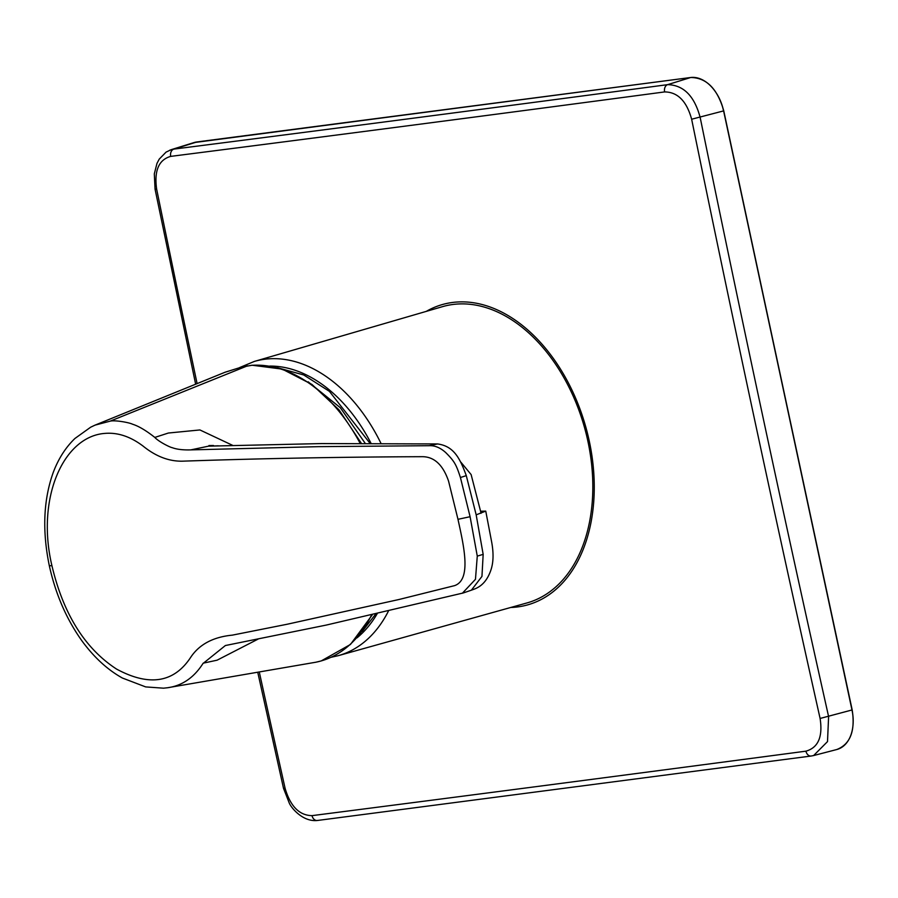 <?xml version="1.0" encoding="UTF-8"?>
<svg xmlns="http://www.w3.org/2000/svg" width="898" height="898" viewBox="0 0 898 898"><rect width="100%" height="100%" fill="white"/><g stroke="black" fill="none" stroke-linecap="round" stroke-linejoin="round"><path stroke-width="1.35" d="M370.043 443.365L329.431 391.371L303.704 374.96L277.471 367.731M259.511 673.017A25061.777 18236.954 82.4 0 0 285.093 788.287C290.368 806.325 299.348 815.44 312.021 815.642A25063.797 1556.952 -11.4 0 0 557.018 783.909A25063.797 1556.952 -11.4 0 0 805.933 751.166C818.213 747.697 822.938 736.798 820.099 718.456A25061.777 18822.293 -97.3 0 1 754.511 419.231A25061.777 18822.293 -97.3 0 1 691.64 119.232C686.656 101.115 677.642 92.011 664.61 91.922A25063.797 2142.347 167.2 0 1 170.687 156.387C158.766 159.754 154.086 170.654 156.634 189.074A25061.777 18236.954 82.4 0 0 196.976 383.019M388.374 611.201A152.986 102.372 -105.9 0 1 373.703 632.967A152.986 102.372 -105.9 0 1 353.206 649.546A152.986 102.372 -105.9 0 1 338.288 655.663L526.98 602.94A154.041 103.079 -105.9 0 0 562.642 580.086A154.041 103.079 -105.9 0 0 573.71 397.275A154.041 103.079 -105.9 0 0 442.467 306.667L254.358 361.423L239.463 367.63M362.253 631.395L375.6 614.142M723.597 110.892L789.937 420.354L723.586 110.836A36.975 24.74 74.1 0 0 715.145 91.36M169.789 150.168L173.864 149.102A25057.534 2141.809 -12.8 0 0 667.652 84.648C683.591 85.074 694.435 96.03 700.182 117.515A25055.513 18817.59 82.7 0 0 828.607 716.593L827.507 741.602L813.633 755.544L811.567 755.948A6.264 4.569 82.4 0 1 811.163 756.026L813.577 755.555M422.801 456.689C340.959 456.992 261.239 458.474 183.663 461.134C169.823 461.752 156.342 456.779 143.253 446.227C130.536 436.563 117.728 432.286 104.819 433.408C63.219 436.495 35.976 498.446 51.927 565.706C63.376 614.075 84.94 648.536 116.594 669.1C149.573 686.858 174.437 682.693 191.173 656.606C199.839 644.113 213.556 636.963 232.313 635.144L287.169 624.245L399.026 599.494L454.646 585.619C471.865 579.547 463.626 545.277 457.98 519.313L448.573 481.16C443.084 465.119 434.486 456.959 422.801 456.689M457.98 519.313L470.092 516.709L460.427 477.512C456.195 464.558 454.556 461.392 445.767 452.614C440.312 447.675 434.733 445.374 429.053 445.7L318.599 446.654L189.781 449.909C182.384 450.044 176.491 449.292 172.113 447.631C170.788 447.642 158.991 441.984 154.804 437.427L154.389 437.09C145.846 430.378 138.561 426.09 132.534 424.215C129.144 422.464 114.529 419.916 110.128 421.162L95.02 425.136L90.664 427.201L74.994 438.426C65.722 447.294 58.471 458.631 53.24 472.438C43.452 499.804 42.139 530.898 49.323 565.74L51.927 565.706M470.092 516.709L477.276 556.109L475.469 579.3L462.358 593.252M225.398 645.516L202.937 663.577C193.845 677.777 181.957 685.848 167.286 687.789L315.984 662.196A152.424 101.99 -105.9 0 0 371.48 615.085M49.323 565.74L49.323 565.74C55.609 594.218 66.553 619.362 82.156 641.161C94.234 657.549 107.659 669.841 122.409 678.035L145.678 686.914L163.537 688.182L167.859 687.711M360.132 443.365A152.424 101.99 -105.9 0 0 251.653 365.329L241.663 367.069L224.938 372.288L95.008 425.147M154.804 437.427L168.386 433.027L199.917 429.951L232.638 445.352M258.108 639.095L217.092 660.187L203.195 663.173M218.304 445.812L208.605 446.149L190.836 449.876M208.605 446.149L321.675 443.567L437.607 443.949L429.053 445.7M460.427 477.512L466.286 475.637C459.888 458.07 453.714 446.126 437.607 443.949M466.286 475.637L476.176 514.846L485.751 511.119L480.565 511.22L471.124 474.582L460.932 462.246M477.276 556.109L483.169 554.369L481.957 576.393L471.383 590.188C474.919 588.751 484.987 586.753 490.678 570.69C493.53 562.844 493.788 552.977 491.487 541.09L485.751 511.119M483.169 554.369L476.176 514.846M480.565 511.22L481.002 513.319M365.239 443.365L340.275 407.67L308.137 381.796M251.653 365.329A3.132 2.301 -94 0 1 251.788 365.284A3.132 2.301 -94 0 1 252.136 365.228L252.136 365.228A3.132 2.301 -94 0 1 252.506 365.239M820.099 718.456L851.989 709.981L789.937 420.354M813.633 755.544L836.813 749.516A37.604 25.166 -105.9 0 0 851.978 709.981L789.948 420.41M510.715 607.486A156.095 104.449 -105.9 0 0 589.279 441.098A156.095 104.449 -105.9 0 0 426.247 311.393M285.093 788.287L283.51 788.298L289.246 803.003C291.278 807.998 302.884 822.052 317.342 820.491A6.264 4.692 82.7 0 0 317.78 820.402M805.933 751.166A6.264 4.569 82.4 0 0 811.163 756.026L317.342 820.491A6.264 4.692 82.7 0 1 312.021 815.642M380.988 443.399A152.986 102.372 -105.9 0 0 254.358 361.423M357.011 637.849A146.722 98.174 -105.9 0 0 377.149 613.783M371.076 443.376A146.722 98.174 -105.9 0 0 269.726 366.081M691.64 119.232L723.552 110.914A37.604 25.166 -105.9 0 0 690.584 77.52L196.797 141.974A37.604 25.166 -105.9 0 0 193.957 142.591L171.103 149.697M664.61 91.922A6.264 4.569 82.4 0 1 667.652 84.648L690.708 77.509M170.687 156.387A6.264 4.692 82.7 0 1 173.864 149.102L196.909 141.963M852.022 709.97A36.975 24.74 74.1 0 1 853.1 723.844M156.634 189.074L155.051 189.119L154.31 173.886L156.982 163.38L159.249 159.103L166.051 152.121L171.17 149.685M110.128 421.162L247.455 365.845M315.333 662.331A152.424 101.99 -105.9 0 0 315.984 662.196L321.237 660.917L350.445 644.472L372.255 614.905M224.938 372.266L241.775 367.024L252.136 365.228L282.23 369.112L311.932 384.423L338.995 409.836L361.389 443.365M790.105 420.354L852.18 709.903C855.424 730.972 850.305 744.184 836.813 749.516M257.973 673.287L283.51 788.298M193.957 142.591L690.641 77.509C706.434 77.632 717.468 88.745 723.754 110.836L790.094 420.354M338.288 655.663L331.115 657.28M195.517 383.592L155.051 189.119M463.166 592.983L326.266 625.075L225.398 645.527M211.232 446.059L208.942 445.554L213.499 445.531M463.144 593.006L471.439 590.166"/></g></svg>
